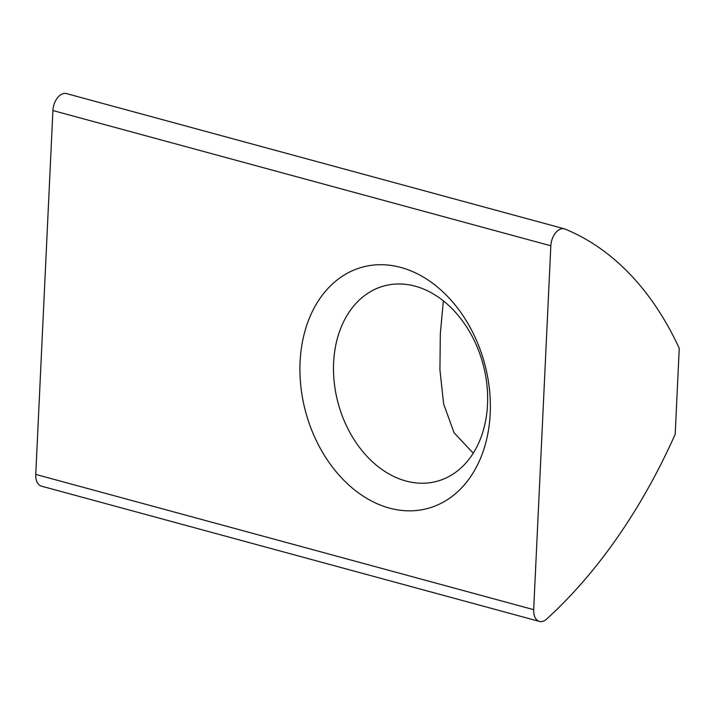 <?xml version="1.0" encoding="UTF-8"?>
<svg xmlns="http://www.w3.org/2000/svg" width="715" height="715" viewBox="0 0 715 715"><rect width="100%" height="100%" fill="white"/><g stroke="black" fill="none" stroke-linecap="round" stroke-linejoin="round"><path stroke-width="1.07" d="M300.086 361.951A125 92.682 -105.1 0 0 389.469 508.106A125 92.682 -105.1 0 0 490.204 413.592A125 92.682 -105.1 0 0 400.82 267.437A125 92.682 -105.1 0 0 300.086 361.951M333.619 362.702A101.19 75.03 -105.1 0 0 436.963 481.293A101.19 75.03 -105.1 0 0 487.523 404.511A101.19 75.03 -105.1 0 0 384.169 285.911A101.19 75.03 -105.1 0 0 333.619 362.702M473.25 453.185L454.07 432.79L443.64 403.948L439.931 369.896L440.315 333.869L443.354 300.872M542.64 621.389A14.881 9.161 105.2 0 0 546.653 619.065A446.446 274.855 105.2 0 0 675.192 434.246L679.25 348.294A446.446 274.855 105.2 0 0 565.047 229.059A14.881 9.161 105.2 0 0 564.385 228.836A14.881 9.161 105.2 0 0 550.836 245.799L533.676 609.672A14.881 9.161 105.2 0 0 539.423 621.424A14.881 9.161 105.2 0 0 542.64 621.389M564.385 228.836L66.45 93.576A14.881 9.161 105.2 0 0 52.91 110.539L35.75 474.411A14.881 9.161 105.2 0 0 41.488 486.164L539.423 621.424M550.836 245.799L52.91 110.539M533.676 609.672L35.75 474.411"/></g></svg>
